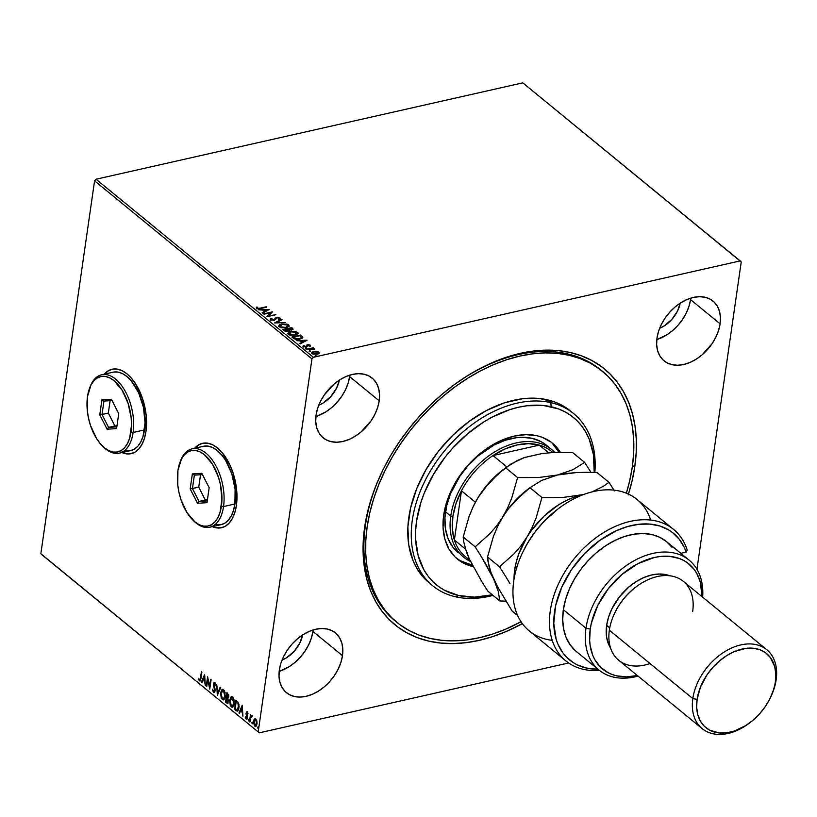 <?xml version="1.0" encoding="UTF-8"?>
<svg xmlns="http://www.w3.org/2000/svg" width="817" height="817" viewBox="0 0 817 817"><rect width="100%" height="100%" fill="white"/><g stroke="black" fill="none" stroke-linecap="round" stroke-linejoin="round"><path stroke-width="1.23" d="M601.659 370.652A162.246 111.337 129.3 0 0 451.26 386.941A162.246 111.337 -50.7 0 1 600.801 369.938L602.446 371.286M382.407 470.99A162.246 111.337 129.3 0 0 365.413 525.382L364.627 527.384A165.33 113.451 -50.7 0 1 382.182 471.47A165.33 113.451 -50.7 0 1 451.678 386.625A165.33 113.451 -50.7 0 1 634.829 466.364L632.45 465.884L634.829 466.364L636.208 452.444L636.269 438.943L635.013 426.014L632.46 413.759L628.62 402.311L623.545 391.772L617.284 382.244L609.88 373.818L601.424 366.578L591.978 360.593L581.653 355.916L570.532 352.607L558.736 350.677L546.369 350.166L533.552 351.055L520.409 353.353L507.071 357.039L493.652 362.064L480.304 368.396L467.13 375.953L454.283 384.684L441.864 394.499L430.008 405.293L418.825 416.966L408.418 429.415L398.89 442.508L390.332 456.131L382.826 470.143L376.443 484.41L371.255 498.799L367.303 513.168L364.627 527.384L363.248 541.303L363.187 554.794L364.443 567.723L366.996 579.978L370.826 591.426L375.902 601.976L382.172 611.504L389.576 619.929L398.032 627.16L407.479 633.144L417.804 637.822L428.925 641.141L440.72 643.061L453.088 643.582L465.904 642.683L479.048 640.385L492.385 636.698L505.805 631.674L522.369 623.626A165.33 113.451 -50.7 0 1 364.627 527.384L365.413 525.382A162.246 111.337 -50.7 0 1 382.407 470.99M112.225 369.213A43.26 23.632 -102.7 0 0 104.474 374.135L108.487 370.734L112.848 369.08M104.219 374.186A43.26 23.632 77.3 0 1 112.092 369.243A43.26 23.632 77.3 0 1 137.665 387.34A43.26 23.632 77.3 0 1 145.967 431.386L146.182 415.496L142.669 398.992L135.939 384.378L131.68 378.506L127.033 373.89L122.182 370.724L117.311 369.121L112.593 369.141L108.232 370.785L104.219 374.186M202.647 443.284A43.26 23.632 -102.7 0 0 194.895 448.206L198.909 444.805L203.27 443.151M194.64 448.267A43.26 23.632 77.3 0 1 202.514 443.314A43.26 23.632 77.3 0 1 228.086 461.411A43.26 23.632 77.3 0 1 236.389 505.457L236.613 489.567L233.09 473.063L230.077 465.373L222.101 452.577L217.455 447.961L212.604 444.795L207.732 443.192L203.025 443.212L198.664 444.857L194.64 448.267M349.635 376.606A38.634 26.512 129.3 0 0 349.819 375.126L349.635 376.606L379.2 400.82L349.635 376.606A38.634 26.512 129.3 0 1 315.883 416.547L325.687 411.982L331.59 407.652L336.982 402.403L341.639 396.429L345.387 389.975L348.093 383.285L349.635 376.606M316.067 415.077A38.634 26.512 -50.7 0 1 339.035 380.334A38.634 26.512 -50.7 0 1 372.113 378.067A38.634 26.512 -50.7 0 1 379.2 400.82L379.537 394.417L378.649 388.524L376.566 383.387L373.369 379.2L369.192 376.106L364.178 374.237L358.53 373.665L352.464 374.411L346.214 376.453L340.025 379.701L334.112 384.031L324.073 395.244L320.325 401.698L317.619 408.398L316.067 415.077L315.73 421.48L316.628 427.362L318.701 432.499L321.898 436.697L326.085 439.791L331.089 441.65L336.737 442.222L342.803 441.476L349.053 439.444L355.252 436.196L361.155 431.866L371.194 420.653L374.952 414.188L377.648 407.499L379.2 400.82A38.634 26.512 -50.7 0 1 356.232 435.563A38.634 26.512 -50.7 0 1 323.154 437.83A38.634 26.512 -50.7 0 1 316.067 415.077M312.921 631.439A38.634 26.512 129.3 0 0 313.095 629.958L312.921 631.439L342.476 655.653L312.921 631.439A38.634 26.512 129.3 0 1 279.169 671.39L288.963 666.815L294.866 662.485L300.258 657.236L304.915 651.272L308.663 644.817L311.369 638.118L312.921 631.439M279.353 669.909A38.634 26.512 -50.7 0 1 302.31 635.166A38.634 26.512 -50.7 0 1 335.389 632.899A38.634 26.512 -50.7 0 1 342.476 655.653L342.813 649.249L341.925 643.367L339.841 638.23L336.645 634.033L332.468 630.938L327.454 629.08L321.806 628.508L315.74 629.253L309.49 631.286L303.301 634.533L297.398 638.863L292.006 644.113L287.349 650.087L283.601 656.541L280.895 663.23L279.353 669.909L279.016 676.313L279.904 682.205L281.988 687.342L285.174 691.539L289.361 694.624L294.365 696.492L300.013 697.064L306.079 696.319L312.329 694.276L318.528 691.039L324.431 686.699L329.813 681.449L334.47 675.485L338.228 669.031L340.934 662.332L342.476 655.653A38.634 26.512 -50.7 0 1 319.518 690.406A38.634 26.512 -50.7 0 1 286.43 692.663A38.634 26.512 -50.7 0 1 279.353 669.909M690.549 299.614A38.634 26.512 129.3 0 0 690.722 298.134L690.549 299.614L720.104 323.828L690.549 299.614A38.634 26.512 129.3 0 1 656.797 339.566L666.59 334.99L672.493 330.66L677.885 325.411L682.542 319.447L686.29 312.982L688.997 306.293L690.549 299.614M656.98 338.085A38.634 26.512 -50.7 0 1 679.938 303.342A38.634 26.512 -50.7 0 1 713.016 301.075A38.634 26.512 -50.7 0 1 720.104 323.828L720.441 317.425L719.552 311.543L717.469 306.406L714.283 302.208L710.096 299.114L705.081 297.255L699.434 296.683L693.378 297.429L687.117 299.461L680.929 302.709L675.026 307.039L669.634 312.288L664.977 318.252L661.229 324.717L658.522 331.406L656.98 338.085L656.643 344.488L657.532 350.37L659.615 355.518L662.801 359.705L666.989 362.799L671.993 364.668L677.64 365.24L683.706 364.484L689.957 362.452L696.155 359.204L702.058 354.874L712.097 343.661L715.855 337.207L718.562 330.507L720.104 323.828A38.634 26.512 -50.7 0 1 697.146 358.571A38.634 26.512 -50.7 0 1 664.058 360.838A38.634 26.512 -50.7 0 1 656.98 338.085M522.798 82.854L740.171 260.909L313.401 357.284L96.038 179.229L522.798 82.854L96.038 179.229L313.401 357.284L740.171 260.909L741.233 261.961L696.942 569.316L741.233 261.961L522.798 82.854M316.342 351.31L313.054 351.606L311.543 352.924L313.054 354.159L317.619 354.108L318.875 353.373L318.987 352.423L316.342 351.31L313.605 351.453L311.992 353.608L317.037 354.261L318.875 353.373L318.681 352.096L316.342 351.31M306.804 349.237L314.79 349.063L312.778 348.379L313.728 348.165L313.258 347.776L306.804 349.237L314.79 349.145L312.778 348.379L313.728 348.165L313.258 347.776L306.804 349.237M303.281 347.072L303.27 345.55L303.362 346.541L306.212 346.919L308.04 345.121L310.113 346.04L310.021 345.009L308.183 344.651L306.702 345.091L305.864 346.51L303.27 345.55L303.23 346.408L305.875 346.99L308.04 345.121L310.113 346.04L310.123 345.091L310.031 346.582M293.313 338.187L295.325 339.198L298.726 339.341L302.065 338.34L302.821 337.227L300.738 335.031L291.894 337.033L293.313 338.187L299.951 339.126L302.79 337.043L300.738 335.031L291.894 337.033L293.313 338.187M282.845 329.619L284.867 331.069L287.022 331.355L288.952 330.865L289.31 329.925L291.761 329.966L293.099 329.077L291.679 327.617L282.845 329.619L284.061 330.609L288.003 331.222L289.31 329.925L291.761 329.966L292.547 328.322L291.679 327.617L282.845 329.619M274.655 322.899L285.521 322.572L276.82 322.449L282.049 319.723L281.538 319.304L274.726 322.97L285.521 322.572L276.82 322.449L282.049 319.723L281.538 319.304L274.655 322.899M264.044 314.208L270.611 312.727L267.088 316.7L275.921 314.708L268.864 315.811L272.408 311.828L263.574 313.83L270.611 312.727L266.975 316.618L275.921 314.708L268.864 315.811L272.408 311.828L264.044 314.208M260.368 308.111L258.141 308.356L256.405 307.131L256.538 308.295L258.315 308.857L266.71 307.161L260.296 308.612L257.437 308.091L257.324 307.172L256.405 307.131L256.538 308.295L260.746 308.509L266.25 306.783L260.368 308.111M269.447 309.398L258.652 309.796L262.625 310.092L264.33 311.491L262.124 312.645L262.635 313.064L269.447 309.398L258.652 309.796L262.625 310.092L264.33 311.491L262.124 312.645L262.635 313.064L269.447 309.398M270.57 319.794L274.441 320.254L277.668 317.609L278.975 317.915L278.658 318.844L279.567 319.018L280.149 318.079L279.108 317.343L276.105 317.496L273.787 319.917L271.652 319.702L271.959 318.446L271.132 318.232L270.253 319.355L274.246 320.305L277.239 317.67L278.975 317.915L278.658 318.844L279.567 319.018L279.884 317.721L276.738 317.292L273.787 319.917L271.438 319.559L271.959 318.446L271.132 318.232L270.161 319.692M281.61 324.022L279.598 324.798L278.76 326.044L280.844 327.729L285.93 327.934L289.116 326.279L288.85 325.095L287.094 324.124L281.61 324.022L278.771 325.881L279.353 326.984L286.328 327.852L289.208 325.993L288.605 324.86L281.61 324.022M290.658 331.436L288.646 332.213L287.809 333.459L289.892 335.144L295.386 335.266L298.266 333.234L296.152 331.539L290.658 331.436L287.819 333.295L288.401 334.398L295.386 335.266L298.256 333.407L297.654 332.274L290.658 331.436M307.059 340.209L296.265 340.607L300.237 340.893L301.943 342.303L299.737 343.446L300.248 343.865L307.059 340.209L296.265 340.607L300.237 340.893L301.943 342.303L299.737 343.446L300.248 343.865L307.059 340.209M305.517 348.9L305.936 347.879L305.599 348.369L307.008 348.41L305.936 347.879L305.701 348.44L306.957 348.45L306.528 347.848L305.864 348.42L306.988 348.573M309.102 351.841L309.531 350.82L309.183 351.31L310.603 351.351L309.112 351.228L310.429 351.433L310.113 350.789L309.449 351.361L310.583 351.514M314.953 356.641L315.382 355.62L315.035 356.1L316.455 356.151L315.26 355.65L315.27 356.222L316.557 356.069L315.515 355.589L315.301 356.151L316.434 356.304M41.922 554.774L259.285 732.839L568.632 662.975L259.285 732.839L40.85 553.722L94.578 180.853L311.951 358.908L258.213 731.777L311.951 358.908L313.401 357.284L311.951 358.908L94.578 180.853L96.038 179.229L94.578 180.853L40.85 553.722L259.285 732.839L41.922 554.774M255.874 726.262L254.761 726.088L256.987 723.954L256.885 721.145L255.792 718.98L254.077 719.481L253.525 723.127L254.965 726.231L256.712 725.087L256.885 721.145L255.792 718.98L254.363 719.083L255.19 718.705M249.471 721.615L249.941 722.003L250.829 716.999L252.085 716.213L251.473 715.569L250.788 716.152L250.462 714.752L249.471 721.615L250.462 714.752L249.471 721.615L249.941 722.003L250.686 717.397L252.085 716.213L250.788 716.152L250.931 715.141L249.471 721.615M246.765 718.061L247.439 717.377L246.193 718.123L245.662 716.877L245.304 717.295L246.131 719.011L246.867 719.042L246.131 719.011L247.398 717.837L246.56 713.394L247.653 712.73L247.142 712.843L247.643 714.058L248 713.69L247.132 711.903L246.04 713.619L246.836 717.847L246.193 718.123L245.662 716.877L245.304 717.295L246.244 719.093L247.245 718.48L246.56 713.394L247.04 712.781L247.643 714.058L248 713.69L246.775 711.832L247.275 711.709M235.98 710.565L237.073 711.137L238.002 710.647L239.095 706.552L238.411 702.61L235.919 700.026L234.571 709.411L237.328 711.117L238.972 707.9L238.247 702.303L235.919 700.026L234.571 709.411L236.358 700.383L235.071 709.299L235.98 710.565M227.79 703.161L226.738 702.988L228.556 701.507L227.943 698.321L228.801 696.789L226.871 692.602L225.523 701.997L227.371 703.284L228.556 701.507L227.943 698.321L228.791 695.236L226.871 692.602L225.523 701.997L227.31 692.969L225.523 701.997L228.055 703.151M217.322 695.287L220.713 687.557L220.202 687.138L217.69 693.051L216.73 684.299L217.322 695.287L220.713 687.557L220.202 687.138L217.69 693.051L216.73 684.299L217.322 695.287M206.711 686.586L207.722 679.601L209.755 689.088L211.113 679.693L210.643 679.315L209.632 686.311L207.6 676.823L206.241 686.209L206.711 686.586L207.722 679.601L209.755 689.088L211.113 679.693L210.643 679.315L209.632 686.311L207.6 676.823L206.711 686.586M199.399 680.867L200.257 680.949L199.399 680.867L200.992 678.488L201.431 671.768L200.155 679.713L199.532 679.907L198.745 678.314L198.408 678.845L199.399 680.867L200.563 680.469L201.901 672.156L201.431 671.768L201.043 677.906L201.87 672.125L201.043 677.906L199.532 679.907L198.745 678.314L198.408 678.845L200.002 681.072M121.069 452.169L125.941 453.772L130.649 453.752L135.009 452.107L138.859 448.89L142.046 444.244L144.446 438.331L145.967 431.386A43.26 23.632 77.3 0 1 131.149 453.649A43.26 23.632 77.3 0 1 121.917 452.567M211.491 526.24L216.362 527.843L221.07 527.823L225.431 526.179L229.281 522.962L232.467 518.315L234.867 512.402L236.389 505.457A43.26 23.632 77.3 0 1 221.581 527.721A43.26 23.632 77.3 0 1 212.349 526.638M204.638 674.393L201.329 682.185L201.84 682.593L202.902 680.101L204.607 681.501L205.312 685.443L204.638 674.393L201.329 682.185L201.84 682.593L202.902 680.101L204.607 681.501L205.312 685.443L204.638 674.393M214.044 691.253L215.126 690.365L213.533 691.376L212.359 689.191L213.431 692.367L214.881 691.693L213.952 684.166L214.605 683.39L215.382 685.351L215.831 685.075L214.759 682.43L213.952 682.573L213.431 684.605L214.595 690.62L213.533 691.376L212.359 689.191L213.431 692.367L213.942 692.244L213.094 690.59M220.57 692.745L221.254 698.239L223.317 699.924L224.604 698.76L225.257 696.533L224.583 690.978L223.327 689.466L222.01 689.538L220.57 692.745L222.735 689.303L220.57 692.745L222.214 699.556L223.358 699.914L225.257 696.533L223.603 689.66L222.479 689.323L220.57 692.745M229.628 700.159L230.302 705.653L232.375 707.338L233.652 706.174L234.316 703.948L233.631 698.392L232.375 696.881L231.058 696.952L229.628 700.159L231.783 696.717L229.628 700.159L231.262 706.971L232.406 707.328L234.316 703.948L232.651 697.075L231.528 696.738L229.628 700.159M242.24 705.194L238.942 712.986L239.452 713.404L240.504 710.913L242.22 712.312L242.925 716.254L242.24 705.194L238.942 712.986L239.452 713.404L240.504 710.913L242.22 712.312L242.925 716.254L242.24 705.194M248.593 719.277L248.542 720.911L248.848 719.787L248.143 719.491L249.093 719.164M252.177 722.218L252.136 723.852L252.341 722.432L251.697 722.555L252.688 722.105M258.029 727.018L257.988 728.641L258.284 727.518L257.59 727.222L258.54 726.895M339.331 380.14A26.267 18.025 -50.7 0 1 318.732 405.273L323.256 402.944L330.926 396.429L336.645 387.983L339.331 380.14M302.607 634.972A26.267 18.025 -50.7 0 1 282.018 660.116L286.532 657.777L294.202 651.261L299.921 642.816L302.607 634.972M680.234 303.148A26.267 18.025 -50.7 0 1 659.646 328.281L664.16 325.952L671.829 319.437L677.548 310.991L680.234 303.148M628.191 494.949L632.154 480.57L634.829 466.364A165.33 113.451 -50.7 0 1 628.457 494.111M396.051 621.655A162.246 111.337 -50.7 0 1 395.173 620.951A162.246 111.337 -50.7 0 1 365.413 525.382A162.246 111.337 129.3 0 0 396.051 621.655M212.594 526.577A43.26 23.632 -102.7 0 0 221.713 527.69L216.617 527.792L211.746 526.189M122.172 452.506A43.26 23.632 -102.7 0 0 131.282 453.619L126.196 453.721L121.314 452.118M199.91 680.755L198.408 678.845L199.91 680.755M200.083 679.826L199.532 679.907M200.042 679.785L201.043 677.906L200.379 679.867M205.087 681.388L202.902 680.101L205.087 681.368M202.003 682.205L201.329 682.185L204.75 675.189L202.003 682.205M204.342 676.68L204.546 680.377L203.239 679.305L204.832 676.578L204.546 680.377L203.239 679.305L204.342 676.68M206.783 686.117L206.241 686.209L207.916 677.977L206.783 686.117M210.143 686.198L211.082 679.673L210.143 686.198M209.938 687.822L208.223 679.489L207.722 679.601L208.223 679.489L209.938 687.822M214.248 691.376L213.533 691.376M214.595 689.425L214.616 690.477L215.106 689.313L214.544 687.189L214.034 687.301L214.595 689.425M213.513 685.443L214.544 687.189L213.513 685.443L213.983 683.706L213.513 685.443M215.637 684.023L214.738 683.472L215.382 685.351L215.831 685.075L214.309 682.348M214.881 682.522L213.983 683.706L215.392 682.399M214.33 692.448L213.431 692.367L215.085 690.876L213.952 684.166L215.249 683.359L214.463 684.054L215.249 683.359L215.688 684.197M213.952 684.166L214.738 683.472M213.431 692.367L214.085 692.561M212.971 689.967L214.524 692.459M214.554 683.655L215.249 683.359M214.657 682.297L213.942 684.493M214.166 685.943L214.994 688.772M215.147 690.12L214.503 691.396M217.792 694.44L217.72 693.041L217.792 694.44M218.2 692.939L220.539 687.414L218.2 692.939M223.603 699.822L222.214 699.556L222.724 699.444L221.264 696.666M220.978 693.694L220.968 694.399M221.182 696.298L222.193 698.882L223.827 699.801M225.369 695.328L224.767 697.83L223.735 698.76M225.135 692.663L223.991 690.518L223.092 690.263L224.409 690.988L225.226 693.071M223.48 690.641L222.592 690.375L224.246 691.723L224.787 696.145L225.298 696.033L223.409 698.821L221.57 697.514L221.039 693.122L223.48 690.641L223.991 690.518L223.48 690.641L224.787 696.145L223.286 698.862L222.336 698.586L221.039 693.122L221.856 690.876L223.317 690.242M223.531 698.77L225.369 695.379M226.738 702.988L226.023 701.885L227.882 703.171M228.351 699.168L226.871 698.116L228.086 701.119L226.666 701.854L226.125 701.415L226.626 697.922L228.372 699.229M228.617 700.731L227.872 702.12M228.76 695.073L227.688 694.348L228.331 696.421L226.769 696.962L227.197 693.95L228.78 695.124M228.862 696.023L228.372 697.32M227.514 697.044L228.852 696.145M227.974 697.34L226.769 696.962L227.197 693.95L228.362 696.145L227.872 697.432L227.003 697.156M227.167 701.742L228.607 700.884M227.698 702.079L226.125 701.415L226.626 697.922L228.127 700.547L227.586 702.171L226.666 701.854M232.651 707.236L231.262 706.971L231.773 706.858L230.312 704.08M230.026 701.109L230.016 701.813M230.231 703.713L231.252 706.297L232.876 707.226M234.418 702.743L233.815 705.245L232.784 706.174M234.183 700.077L233.039 697.943L232.14 697.677L233.458 698.402L234.275 700.486M232.14 697.677L233.846 703.56L232.334 706.276L231.385 706L230.088 700.537L233.039 697.943L232.365 697.657M232.539 698.055L233.938 702.13L232.569 706.184L234.418 702.794M237.584 711.025L236.491 710.453L237.839 711.004M238.972 704.468L238.37 702.875L236.256 701.364L237.87 702.988L238.503 707.512L236.971 710.034L235.173 708.829L236.256 701.364L238.064 702.457L238.983 704.53M239.115 706.307L238.615 708.952L237.614 709.922M236.971 710.034L237.737 709.902L235.173 708.829L236.256 701.364L237.87 702.988L238.564 705.245L237.481 709.912L239.095 706.613M242.7 712.179L240.504 710.913L242.7 712.179M239.616 713.016L238.942 712.986L242.363 706L239.616 713.016M241.955 707.491L242.159 711.178L240.852 710.106L242.435 707.389L242.159 711.178L240.852 710.106L241.955 707.491M246.56 713.394L247.142 712.843M247.347 712.7L247.061 713.282M246.131 719.011L246.642 719.174M245.927 717.694L245.805 717.183M246.703 718.01L247.418 716.632L246.193 718.123M246.928 717.489L247.439 717.377L246.959 718.112M246.52 715.631L247.398 716.632L246.52 715.631L246.591 714.119L246.52 715.631M247.234 711.975L246.091 713.047L246.08 714.232L246.091 713.047L247.745 711.862M247.112 711.791L246.55 713.507M246.591 714.119L247.377 716.458M248.868 720.727L248.092 719.746M248.766 719.185L248.828 720.686M251.707 715.539L250.788 716.152L252.269 715.569M251.759 715.692L250.788 716.152M252.065 716.356L251.197 717.285L251.636 716.407M252.463 723.668L251.677 722.677M252.351 722.126L252.412 723.627M255.792 718.98L254.363 719.083L253.556 721.145L254.761 726.088L255.629 726.364M254.761 726.088L255.272 725.976L254.332 724.454M253.985 721.84L253.556 721.145L254.363 719.083M255.404 718.613L253.985 721.993M254.271 724.25L256.068 726.262M257.079 722.994L256.671 724.679L255.69 725.302M256.732 720.563L255.588 719.532L256.865 720.941M255.394 725.128L257.028 723.464L254.884 725.241L254.026 721.534L256.17 719.716L256.518 723.576L257.069 723.116M255.507 725.425L254.363 724.516L253.964 722.504L255.067 719.654L256.558 722.095L255.507 725.425M258.315 728.468L257.529 727.477M258.203 726.926L258.264 728.417M232.569 706.184L230.976 705.541L230.047 702.702L230.394 699.27L231.865 697.769M255.752 725.312L254.884 725.241M256.456 308.836L256.538 308.295M256.405 307.131L257.222 307.703L256.191 307.938M257.212 307.866L257.324 307.172M257.243 307.703L257.61 308.775M262.492 312.942L264.33 311.491L262.492 312.942M262.737 310.184L263.717 310.143L262.737 310.184M267.333 310.011L268.558 309.97L267.333 310.011M263.656 310.583L264.963 311.655L267.353 309.919L264.963 311.655L267.353 309.919L265.035 311.124L263.728 310.052L264.963 311.655L263.728 310.052L267.353 309.919L263.656 310.583M270.611 312.758L272.02 312.441L270.611 312.758M268.793 316.322L268.864 315.811L268.793 316.322M275.38 314.831L275.452 314.32L275.38 314.831M267.384 316.639L270.611 312.727L267.384 316.639M270.488 320.325L271.132 318.232L271.428 318.865L270.253 319.467M271.438 319.559L271.959 318.446M273.705 320.458L276.738 317.292L273.92 320.397M278.842 317.823L279.812 318.252L279.884 317.721L280.047 318.538M279.567 319.018L279.884 317.721M278.975 317.915L278.658 318.844M278.577 319.376L278.903 318.456L278.577 319.376M280.068 318.61L278.291 317.731M271.356 320.101L271.55 319.212M275.533 322.94L281.538 319.304L281.599 319.958L275.533 322.94M286.849 324.615L288.146 326.034L285.797 327.954L280.241 326.769L280.16 327.311L280.997 327.78L280.16 327.311L279.863 325.646L282.079 324.41L287.717 325.084L285.868 327.464L280.241 326.769L282.079 324.41L283.09 324.237L288.524 325.391L288.605 324.86L289.126 326.259M278.771 326.146L281.395 324.594M289.136 326.351L286.757 324.584M281.528 324.563L278.781 326.116M279.802 326.167L280.16 327.311L280.027 325.85M287.717 325.084L288.013 326.749L286.399 327.842M285.787 328.005L287.645 325.615M280.241 326.769L279.71 326.432M283.346 330.017L284.214 329.823L283.346 330.017M287.533 329.077L288.411 328.873L287.533 329.077M292.935 329.363L291.271 328.23L291.679 327.617L292.956 329.394M293.089 329.128L292.547 328.322M289.228 330.456L289.31 329.925L289.228 330.456M289.289 330.875L289.31 329.925M288.37 330.568L287.707 331.304M289.381 330.058L288.411 328.842L291.24 328.209L291.271 329.588L288.411 328.842L291.24 328.209L292.057 329.077L291.444 330.058M291.73 328.608L291.199 330.058L288.646 329.047L289.289 330.027M291.199 330.119L291.649 329.139L291.199 330.119M288.411 328.842L288.575 329.578L288.411 328.842M287.502 329.047L288.462 330.211L287.472 331.314L284.755 330.231L284.673 330.773L284.224 329.792L284.142 330.334L287.502 329.047L288.381 329.874L287.543 330.834L284.224 329.792L287.502 329.047M287.461 331.375L288.309 330.415M292.057 329.077L291.271 329.588M295.938 332.039L297.582 332.805L297.654 332.274L298.174 333.673M290.576 331.978L287.829 333.53L290.454 332.008M298.185 333.765L295.805 331.998M290.066 335.195L288.871 334.347L289.075 333.265M297.122 333.979L295.458 335.256M288.85 333.581L289.218 334.725L291.128 331.825L296.765 332.499L297.133 333.949L294.845 335.368L289.289 334.184L290.045 335.195M289.289 334.184L288.922 333.06L290.821 331.896L294.018 331.62L296.653 332.407L294.59 334.95L291.24 334.97L288.84 333.316L288.758 333.847M294.835 335.419L296.694 333.03M292.394 337.431L293.262 337.237L292.394 337.431M300.329 335.644L300.738 335.031L301.657 335.787L302.729 337.687L300.329 335.644M301.667 337.717L299.89 339.157M295.427 339.229L293.272 337.207L300.299 335.624L301.657 337.656M301.708 337.033L300.779 338.33L297.439 338.973L293.272 337.207L295.172 339.126L293.272 337.207L300.299 335.624L301.238 336.441L301.708 337.033L299.41 339.229L295.254 338.595L295.417 339.218M299.41 339.28L301.626 337.564M300.105 343.753L301.943 342.303L300.105 343.753M300.35 340.995L301.33 340.955L300.35 340.995M304.945 340.822L306.171 340.781L304.945 340.822M301.259 341.394L302.576 342.466L304.966 340.72L302.576 342.466L304.966 340.72L302.647 341.925L301.34 340.852L302.576 342.466L301.34 340.852L304.966 340.72L301.34 340.852L301.259 341.394M310.113 346.04L310.123 345.091L307.539 344.743L305.711 346.551L303.27 345.55L303.362 346.541M310.246 345.877L309.367 345.305L309.286 345.938M309.204 346.479L309.286 345.836M307.059 346.571L307.57 345.346M303.27 345.55L303.914 346.153L303.025 346.306M304.098 346.316L304.138 345.632M305.629 347.082L306.212 346.316M306.304 346.296L307.733 345.234L306.62 345.632L306.702 345.091M309.163 345.254L310.052 345.632L310.123 345.091M304.026 346.847L303.944 345.969M306.886 348.502L305.629 348.491M311.124 348.777L312.778 348.379L311.124 348.777M313.187 348.287L313.258 347.776L313.187 348.287M310.47 351.443L309.224 351.433M317.701 352.147L318.599 352.638L318.681 352.096L318.804 353.914M318.875 353.373L318.681 352.096M311.471 353.322L311.992 353.608M311.573 353.056L313.534 351.984L311.563 353.067M319.038 353.291L317.578 352.107M313.064 354.19L312.4 353.455M317.884 352.28L318.099 353.046L316.496 354.364L312.788 353.434L312.707 353.965L312.533 352.668L314.514 351.749L317.333 351.974L317.884 352.28L316.557 353.884L312.788 353.434L314.065 351.841L317.884 352.28L318.017 353.577L316.904 354.302M316.485 354.415L317.803 352.811M312.523 353.107L312.911 354.108M312.788 353.434L312.482 352.832L312.411 353.373M316.322 356.243L315.076 356.232M288.381 329.874L288.33 330.466M296.765 332.499L297.143 333.622M550.781 402.628L551.199 406.754A108.161 74.224 -50.7 0 1 594.204 472.451L593.438 454.712L589.241 439.219L585.912 432.326L581.806 426.096L576.955 420.592L571.42 415.863L565.241 411.962L558.471 408.908L543.479 405.498L526.996 405.763L518.397 407.274L509.665 409.695L492.151 417.14L483.541 422.093L467.018 434.236L451.954 448.942L445.142 457.091L433.327 474.575L424.258 493.08L420.867 502.496L416.547 521.185L415.659 530.294L415.628 539.118L418.13 555.58L423.972 569.96L428.077 576.189L432.928 581.694L438.474 586.422L444.652 590.334L458.694 595.542L455.631 596.808A111.255 76.338 129.3 0 0 492.988 595.379A111.255 76.338 -50.7 0 1 455.631 596.808A111.255 76.338 -50.7 0 1 432.704 585.779A111.255 76.338 -50.7 0 1 433.378 466.129A111.255 76.338 -50.7 0 1 550.781 402.628A111.255 76.338 -50.7 0 1 573.708 413.657A111.255 76.338 -50.7 0 1 594.868 472.471A111.255 76.338 129.3 0 0 550.781 402.628L547.298 399.779L550.781 402.628A111.255 76.338 129.3 0 0 424.503 481.816A111.255 76.338 129.3 0 0 455.631 596.808L458.694 595.542L474.503 597.125L492.314 594.827A108.161 74.224 -50.7 0 1 458.694 595.542A108.161 74.224 -50.7 0 1 428.425 483.746A108.161 74.224 -50.7 0 1 551.199 406.754L550.781 402.628M458.276 552.792A69.537 47.713 -50.7 0 1 458.694 478.006A69.537 47.713 -50.7 0 1 532.071 438.32L541.099 441.67L545.072 444.182M456.172 558.021A74.939 51.43 129.3 0 0 470.286 564.414L472.9 566.549A74.939 51.43 -50.7 0 1 457.459 559.114A74.939 51.43 -50.7 0 1 457.908 478.517A74.939 51.43 -50.7 0 1 536.994 435.747L542.028 437.238L551.005 442.058L554.835 445.336L560.411 452.383A74.939 51.43 -50.7 0 0 552.435 443.171L552.394 443.131M396.919 622.38A162.246 111.337 -50.7 0 0 430.345 638.465L441.936 640.344L454.068 640.834L466.65 639.946L479.548 637.679L492.651 634.053L505.805 629.1L521.052 621.737A162.246 111.337 -50.7 0 1 430.345 638.465L419.427 635.217L409.286 630.653L400.013 624.791L391.7 617.693L384.429 609.441L378.271 600.097L373.277 589.762L369.509 578.528L366.986 566.518L365.75 553.834L365.791 540.599L367.139 526.934L369.754 512.994L373.614 498.891L378.7 484.767L384.95 470.766L392.303 457.009L400.687 443.641L410.032 430.784L420.234 418.57L431.202 407.101L442.834 396.5L455.018 386.87L467.62 378.291L480.539 370.857L493.642 364.637L506.806 359.694L519.898 356.069L532.796 353.802L545.378 352.903L557.521 353.404L569.102 355.283A162.246 111.337 -50.7 0 1 602.538 371.357A162.246 111.337 -50.7 0 1 626.353 493.202L629.703 480.753L632.317 466.803L633.655 453.149L633.706 439.914L632.47 427.23L629.948 415.21L626.169 403.976L621.186 393.641L615.017 384.307L607.746 376.045L599.433 368.957L590.17 363.095L580.019 358.52L569.102 355.283L567.366 353.853L569.102 355.283A162.246 111.337 -50.7 0 0 397.889 447.879A162.246 111.337 -50.7 0 0 396.919 622.38L395.173 620.951M573.708 413.657L570.225 410.808A111.255 76.338 129.3 0 0 547.298 399.779A111.255 76.338 129.3 0 0 429.895 463.28A111.255 76.338 129.3 0 0 429.231 582.929L432.704 585.779M460.563 560.799L470.286 564.414L472.9 566.549A74.939 51.43 -50.7 0 0 473.063 566.579L463.168 562.933L455.049 556.949L448.839 548.83L444.795 538.863L443.059 527.455L443.702 515.037L446.695 502.077L451.924 489.087L459.195 476.556L468.223 464.975L478.67 454.783L490.118 446.368L502.138 440.067L514.261 436.104L526.036 434.644L536.994 435.747A74.939 51.43 -50.7 0 1 552.435 443.171M570.297 410.859L561.739 405.14L554.784 402.005L539.363 398.492L522.41 398.767L504.579 402.801L486.575 410.461L469.07 421.439L452.741 435.318L438.218 451.556L426.065 469.54L416.741 488.576L410.604 507.929L407.887 526.853L408.704 544.633L413.024 560.564L416.445 567.652L420.673 574.055L429.293 582.991M470.286 564.414A74.939 51.43 129.3 0 0 472.124 564.782L470.286 564.414M552.231 443.202L559.022 452.393A74.939 51.43 129.3 0 0 551.107 442.13M458.317 552.833L452.924 547.247L448.145 538.822L445.449 528.854L444.938 517.743L446.633 505.917L450.463 493.825L459.889 476.199L468.264 465.445L477.955 455.988L494.111 444.999L505.366 440.22L516.507 437.687L521.9 437.309L532.071 438.32A69.537 47.713 -50.7 0 1 546.399 445.214L551.618 449.493A69.537 47.713 -50.7 0 1 554.825 452.506A69.537 47.713 129.3 0 0 494.632 451.934A69.537 47.713 129.3 0 0 450.739 516.109A69.537 47.713 129.3 0 0 470.469 561.453A69.537 47.713 -50.7 0 1 463.494 557.071A69.537 47.713 -50.7 0 1 450.739 516.109L445.52 511.84L450.739 516.109A69.537 47.713 -50.7 0 1 492.069 453.568A69.537 47.713 -50.7 0 1 551.618 449.493M469.55 559.512A67.985 46.651 -50.7 0 1 454.375 539.986A67.985 46.651 -50.7 0 1 452.863 516.538L450.739 516.109L452.863 516.538L452.332 528.834L454.375 539.986L461.462 490.813L455.957 503.67L452.863 516.538A67.985 46.651 -50.7 0 1 461.462 490.813A67.985 46.651 -50.7 0 1 493.008 455.569L539.302 445.112L528.579 443.662L516.926 444.979L504.886 449.013L493.008 455.569A67.985 46.651 -50.7 0 1 539.302 445.112A67.985 46.651 -50.7 0 1 552.874 452.587M469.949 560.36L465.343 556.591A67.985 46.651 129.3 0 1 454.375 539.986L465.455 549.055L454.375 539.986L461.462 490.813L475.402 502.23L461.462 490.813A67.985 46.651 129.3 0 1 493.008 455.569L539.302 445.112L548.728 452.843L539.302 445.112A67.985 46.651 129.3 0 1 551.506 451.403L552.946 452.587M506.795 466.864L493.008 455.569L506.795 466.864M673.565 529.416A84.988 58.313 -50.7 0 1 687.24 550.066A84.988 58.313 129.3 0 0 570.378 563.659A84.988 58.313 129.3 0 0 599.412 670.4A84.988 58.313 -50.7 0 1 565.864 660.902A84.988 58.313 -50.7 0 1 574.596 558.205A84.988 58.313 -50.7 0 1 673.565 529.416L637.046 499.504A84.988 58.313 129.3 0 0 564.271 504.487A84.988 58.313 129.3 0 0 513.75 580.928A84.988 58.313 -50.7 0 1 522.778 552.19A84.988 58.313 -50.7 0 1 558.501 508.572A84.988 58.313 -50.7 0 1 650.7 520.082M558.501 508.572L557.654 509.216A81.894 56.199 129.3 0 0 523.227 551.24L522.778 552.19M575.26 650.577L569.96 644.552L566.038 637.24L563.597 628.835L562.699 619.572L563.373 609.696L585.983 628.222L590.242 629.07A67.985 46.651 -50.7 0 1 650.771 558.419A67.985 46.651 -50.7 0 1 701.987 596.635L700.383 582.347L696.717 573.309L694.133 569.388L687.618 562.944L683.737 560.482L679.489 558.562L670.063 556.408L659.707 556.561L654.305 557.511L637.811 563.689L622.003 574.422L608.246 588.781L597.727 605.53L591.345 623.228L590.242 629.07L589.649 640.344L590.17 645.665L592.795 655.408L594.878 659.748L600.505 667.132L607.858 672.565L612.107 674.485L616.682 675.853L626.619 676.854L637.362 675.526A67.985 46.651 -50.7 0 1 590.242 629.07L585.983 628.222A71.079 48.775 129.3 0 0 638.036 676.078A71.079 48.775 -50.7 0 1 599.014 670.083A71.079 48.775 -50.7 0 1 585.983 628.222L563.373 609.696A71.079 48.775 129.3 0 0 576.414 651.568L599.014 670.083M649.995 663.506A50.991 34.988 -50.7 0 1 609.349 630.203A50.991 34.988 129.3 0 0 618.704 660.248L702.171 728.621A50.991 34.988 -50.7 0 1 692.816 698.586A50.991 34.988 129.3 0 0 749.301 723.178L750.139 722.534A47.897 32.874 -50.7 0 1 697.085 699.434L692.816 698.586L609.349 630.203L692.816 698.586A50.991 34.988 -50.7 0 1 723.127 652.722A50.991 34.988 -50.7 0 1 766.795 649.729A50.991 34.988 -50.7 0 1 776.15 679.764L775.364 681.756A47.897 32.874 -50.7 0 1 770.278 697.953A47.897 32.874 -50.7 0 1 750.139 722.534M770.278 697.953L770.737 697.003A50.991 34.988 129.3 0 0 776.15 679.764A50.991 34.988 -50.7 0 1 770.502 697.493M749.73 722.851A50.991 34.988 -50.7 0 1 702.171 728.621M606.653 625.362A47.897 32.874 129.3 0 0 610.554 648.034L608.451 643.919L606.602 637.056L606.653 625.362L608.573 617.08L611.933 608.777L619.347 596.982L629.039 586.861L636.351 581.49L644.041 577.466L651.792 574.943L659.309 574.024L669.746 575.771A47.897 32.874 129.3 0 0 606.653 625.362L609.737 627.885L606.653 625.362M552.21 640.324A84.988 58.313 -50.7 0 1 513.75 580.928A84.988 58.313 129.3 0 0 529.345 630.99L565.864 660.902M680.816 553.334L686.188 552.118L684.289 547.441L679.182 539.169L672.452 532.521L668.531 529.855L659.717 525.974L649.821 524.095L639.119 524.248L627.926 526.454L616.549 530.642L599.841 540.364L584.502 553.65L571.502 569.653L561.677 587.372L555.631 605.663L553.763 623.391L556.183 639.415L557.929 644.194L562.75 652.722L565.783 656.398L573.023 662.464L577.17 664.813L586.381 668.04L598.003 669.256A81.894 56.199 -50.7 0 1 574.964 564.813A81.894 56.199 -50.7 0 1 686.188 552.118L687.24 550.066L686.188 552.118L680.816 553.334M689.099 560.115A71.079 48.775 -50.7 0 1 702.661 597.186A71.079 48.775 129.3 0 0 650.669 553.967A71.079 48.775 129.3 0 0 585.983 628.222A71.079 48.775 -50.7 0 1 628.232 564.281A71.079 48.775 -50.7 0 1 689.099 560.115L666.498 541.6A71.079 48.775 129.3 0 0 605.632 545.766A71.079 48.775 129.3 0 0 563.373 609.696L565.599 599.474L569.316 589.169L574.422 579.069L580.785 569.429L588.24 560.523L596.573 552.568L605.581 545.797L615.007 540.384L624.607 536.473L634.125 534.155L643.296 533.521L651.895 534.563L659.676 537.259L666.437 541.548L671.993 547.298M557.868 509.052L543.754 521.665L535.002 532.01L527.516 543.213L523.135 551.444M766.795 649.729L683.329 581.357A50.991 34.988 129.3 0 0 639.66 584.349A50.991 34.988 129.3 0 0 609.349 630.203A50.991 34.988 -50.7 0 1 614.762 612.964A50.991 34.988 -50.7 0 1 636.198 586.8L635.35 587.433A47.897 32.874 129.3 0 0 615.221 612.015A47.897 32.874 129.3 0 0 614.997 612.484A47.897 32.874 -50.7 0 1 635.769 587.127M775.364 681.756L775.782 673.811L774.679 666.519L770.278 657.389L765.682 652.844L759.953 649.76L753.315 648.238L746.023 648.351L734.463 651.537L726.783 655.571L719.46 660.933L712.781 667.448L707.011 674.842L700.506 686.985L697.085 699.434L696.666 707.379L697.769 714.671L700.353 721.043L704.305 726.252L709.493 730.081L719.123 732.951L726.425 732.839L734.095 731.113L745.666 725.629L752.988 720.257L759.667 713.752L765.437 706.348L770.094 698.341L773.444 690.038L776.15 679.764A50.991 34.988 129.3 0 0 740.866 644.909A50.991 34.988 129.3 0 0 692.816 698.586L697.085 699.434A47.897 32.874 -50.7 0 1 742.214 649.015A47.897 32.874 -50.7 0 1 775.364 681.756M636.198 586.8A50.991 34.988 -50.7 0 1 692.683 611.392M497.88 525.831L493.386 536.493L487.535 556.969L499.514 566.773L514.25 553.63L520.909 545.889L526.914 537.208L518.958 553.395L516.344 561.647L514.679 569.817L514.005 579.284A71.079 48.775 -50.7 0 1 526.914 537.208L531.979 527.833L536.095 517.988L541.937 497.502L529.967 487.698L541.937 497.502L562.709 497.482L583.675 494.52L562.709 497.482L541.937 497.502L536.095 517.988L531.979 527.833L526.914 537.208A71.079 48.775 -50.7 0 1 581.653 495A71.079 48.775 -50.7 0 1 583.338 494.642L573.994 497.236L566.314 500.494L558.746 504.712L544.459 515.731L532.092 529.549L520.909 545.889L514.25 553.63L499.514 566.773L487.535 556.969L489.066 566.477L490.925 572.329L497.369 586.453L512.177 611.096L517.692 615.609L512.177 611.096L497.369 586.453L490.925 572.329L487.984 561.391L487.535 556.969L493.386 536.493L497.492 526.648L502.567 517.263A71.079 48.775 129.3 0 0 497.88 525.831A71.079 48.775 129.3 0 0 497.829 525.944A71.079 48.775 -50.7 0 1 502.567 517.263L508.562 508.582L515.221 500.841L529.967 487.698L541.722 480.396L557.306 475.055L538.362 477.537L517.59 477.567L505.621 467.753L517.59 477.567L511.748 498.043L507.633 507.878L502.567 517.263L508.562 508.582L522.42 493.907L529.967 487.698L541.722 480.396L572.891 469.714L584.655 462.412L590.987 472.369L584.655 462.412L572.891 469.714L557.306 475.055L538.362 477.537L517.59 477.567L511.748 498.043L507.633 507.878L502.567 517.263L496.562 525.944L489.914 533.685L475.167 546.828L485.564 563.556L493.672 578.967L498.278 591.447L499.81 600.955L487.841 591.151L482.408 582.664L469.326 559.022L466.578 552.384L463.637 541.446L463.198 537.024L475.167 546.828L480.59 555.315L493.672 578.967L498.278 591.447L499.81 600.955L487.841 591.151L482.408 582.664L469.326 559.022L466.578 552.384L463.637 541.446L463.198 537.024L469.04 516.548L473.145 506.703L478.221 497.328L484.215 488.637L498.074 473.972L511.115 463.913L524.606 457.479L542.079 453.517L551.904 452.638L572.686 452.608L584.655 462.412L572.686 452.608L551.904 452.638L542.079 453.517L525.311 457.357M499.81 600.955L505.846 601.149L499.81 600.955M529.967 487.698L527.762 489.363A71.079 48.775 129.3 0 0 502.567 517.263L496.562 525.944L489.914 533.685L475.167 546.828L463.198 537.024L469.04 516.548L473.533 505.897A71.079 48.775 129.3 0 0 473.482 505.999M497.492 526.648L502.567 517.263A71.079 48.775 -50.7 0 1 529.14 488.331L529.14 488.331M498.074 473.972L503.415 469.418A71.079 48.775 129.3 0 0 478.221 497.328L484.215 488.637L498.074 473.972M505.621 467.753L517.375 460.451L524.606 457.479L540.466 453.935M473.145 506.703L478.221 497.328A71.079 48.775 129.3 0 0 473.533 505.897M467.007 552.537L469.326 559.022L472.583 564.782M503.456 469.387L489.291 482.459L478.221 497.328L473.523 505.927M586.524 472.318L597.033 472.553L609.002 482.357L603.497 486.207L591.988 491.916L603.497 486.207L609.002 482.357L597.033 472.553L576.251 472.583L586.524 472.318M566.426 473.462L576.251 472.583L557.306 475.055L566.426 473.462M509.91 583.501L504.937 575.26L509.91 583.501M499.514 566.773L504.937 575.26L499.514 566.773M614.435 490.864L609.002 482.357L614.435 490.864M192.71 519.918L193.7 520.899A40.176 21.936 -102.7 0 0 223.541 506.55L221.407 506.121A38.634 21.099 77.3 0 1 192.71 519.918A38.634 21.099 77.3 0 1 177.932 470.51L177.738 484.695L178.913 492.14L180.884 499.432L186.889 512.473L194.844 521.849L199.174 524.677L203.525 526.107L207.732 526.087L211.623 524.616L215.065 521.746L217.904 517.59L220.049 512.32L221.938 499.238L220.437 484.491L218.466 477.189L212.461 464.148L204.505 454.783L200.175 451.954L195.825 450.524L191.617 450.545L187.716 452.015L184.285 454.875L181.445 459.031L177.932 470.51A38.634 21.099 77.3 0 1 179.811 462.769A38.634 21.099 77.3 0 1 207.181 457.265A38.634 21.099 77.3 0 1 221.407 506.121L223.541 506.55A40.176 21.936 77.3 0 1 209.785 527.21A40.176 21.936 77.3 0 1 193.21 520.398M209.785 527.21L221.152 524.647A40.176 21.936 -102.7 0 0 234.908 503.977L223.541 506.55L234.908 503.977A40.176 21.936 -102.7 0 0 227.197 463.076A40.176 21.936 -102.7 0 0 203.453 446.276L192.087 448.839A40.176 21.936 77.3 0 1 215.831 465.649A40.176 21.936 77.3 0 1 223.541 506.55A40.176 21.936 -102.7 0 0 208.744 455.733A40.176 21.936 -102.7 0 0 180.271 461.462L179.811 462.769M180.046 462.126A40.176 21.936 77.3 0 1 192.087 448.839M209.162 487.708L206.997 502.68L197.52 503.282L190.187 488.913L192.352 473.942L201.83 473.339L209.162 487.708L201.83 473.339L192.352 473.942L194.364 475.147L202.483 474.626L194.364 475.147L192.352 473.942L190.187 488.913L198.745 487.136L205.312 500.024L199.001 501.454L192.434 488.566L194.364 475.147L192.434 488.566L190.187 488.913L197.52 503.282L199.001 501.454L207.406 499.892L205.312 500.024L198.745 487.136L192.434 488.566L199.001 501.454L197.52 503.282L206.997 502.68L209.162 487.708M216.311 524.769L220.682 524.749L224.736 523.217L228.3 520.235L231.262 515.915L233.488 510.431L234.908 503.977L235.112 489.22L231.834 473.901L225.594 460.328L221.642 454.875L217.322 450.586L212.818 447.645L208.294 446.153L203.923 446.174M200.533 474.748L198.745 487.136L200.533 474.748M207.252 500.923L199.001 501.454L207.252 500.923M102.288 445.847L103.269 446.828A40.176 21.936 -102.7 0 0 133.12 432.469L130.986 432.05A38.634 21.099 77.3 0 1 102.288 445.847A38.634 21.099 77.3 0 1 87.511 396.439L87.317 410.624L88.491 418.069L90.462 425.361L96.467 438.402L100.266 443.651L104.413 447.767L108.753 450.606L113.103 452.036L117.311 452.015L121.202 450.545L124.633 447.675L127.483 443.519L129.627 438.249L131.506 425.167L131.18 417.855L128.034 403.118L122.029 390.077L114.084 380.712L109.744 377.883L105.393 376.453L101.185 376.463L97.294 377.944L93.863 380.804L91.014 384.96L87.511 396.439A38.634 21.099 77.3 0 1 89.38 388.698A38.634 21.099 77.3 0 1 116.749 383.193A38.634 21.099 77.3 0 1 130.986 432.05L133.12 432.469A40.176 21.936 77.3 0 1 119.364 453.139A40.176 21.936 77.3 0 1 102.779 446.327M119.364 453.139L130.72 450.575A40.176 21.936 -102.7 0 0 144.476 429.905L133.12 432.469L144.476 429.905A40.176 21.936 -102.7 0 0 136.766 389.004A40.176 21.936 -102.7 0 0 113.022 372.205L101.665 374.768A40.176 21.936 77.3 0 1 125.409 391.578A40.176 21.936 77.3 0 1 133.12 432.469A40.176 21.936 -102.7 0 0 118.312 381.662A40.176 21.936 -102.7 0 0 89.85 387.391L89.38 388.698M89.625 388.055A40.176 21.936 77.3 0 1 101.665 374.768M118.731 413.637L116.576 428.608L107.088 429.211L99.766 414.842L101.921 399.87L111.408 399.268L118.731 413.637L111.408 399.268L101.921 399.87L103.943 401.076L112.062 400.555L103.943 401.076L101.921 399.87L99.766 414.842L108.324 413.065L114.891 425.953L108.579 427.383L102.013 414.495L103.943 401.076L102.013 414.495L99.766 414.842L107.088 429.211L108.579 427.383L116.974 425.82L114.891 425.953L108.324 413.065L102.013 414.495L108.579 427.383L107.088 429.211L116.576 428.608L118.731 413.637M125.879 450.698L130.26 450.678L134.305 449.146L137.879 446.164L140.841 441.844L143.067 436.36L145.028 422.746L143.465 407.417L138.614 392.681L131.21 380.804L126.901 376.514L122.397 373.573L117.862 372.082L113.492 372.103M110.111 400.677L108.324 413.065L110.111 400.677M116.831 426.852L108.579 427.383L116.831 426.852M450.841 387.258L451.678 386.625M382.642 470.521L382.182 471.47M223.286 698.862L223.797 698.749M231.528 696.738L232.038 696.625M232.334 706.276L232.845 706.164M246.489 718.214L247 718.102M271.254 319.181L271.183 319.723M280.16 318.273L280.088 318.804M279.148 318.262L279.067 318.804M278.771 325.881L278.689 326.422M287.819 333.295L287.737 333.836M310.337 345.581L310.266 346.122M309.49 345.591L309.408 346.122M307.386 345.744L307.304 346.285M303.056 345.918L302.984 346.459M306.365 345.979L306.283 346.52M319.11 352.913L319.028 353.455M614.762 612.964L615.221 612.015"/></g></svg>
